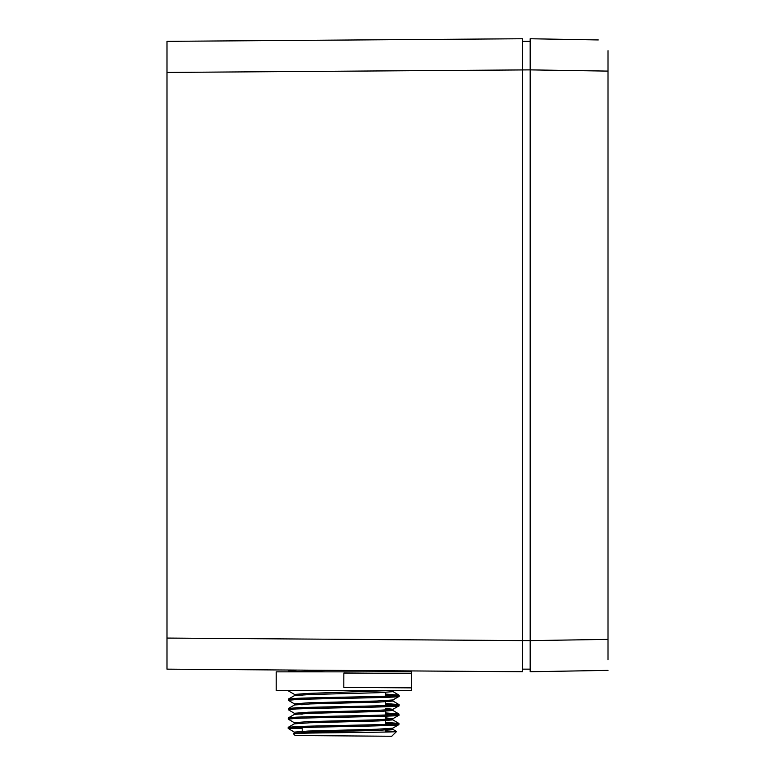 <?xml version="1.0" encoding="UTF-8"?>
<svg xmlns="http://www.w3.org/2000/svg" width="775" height="775" viewBox="0 0 775 775"><rect width="100%" height="100%" fill="white"/><g stroke="black" fill="none" stroke-linecap="round" stroke-linejoin="round"><path stroke-width="1.16" d="M608.007 50.685L608.007 659.806M608.007 642.262L608.007 639.385L530.178 640.615L530.178 671.741L608.007 670.375M598.261 39.942L530.178 38.75L530.178 69.876L608.007 71.106L608.007 69.682M530.178 48.04L530.178 669.145L522.398 669.145L522.398 640.605L522.398 671.741L166.993 669.145L166.993 41.346L522.398 38.75L522.398 640.605L166.993 638.067M530.178 46.529L530.178 38.75M600.47 670.511L530.178 671.741M522.398 41.346L530.178 41.346L530.178 47.721M530.178 669.145L522.398 669.145M297.135 670.094L288.571 670.879L289.986 670.036L397.682 670.83M301.717 670.123L291.972 670.055M522.398 38.75L344.691 40.048M256.661 40.688L217.649 40.978L256.661 40.688M211.42 41.017L269.225 40.6M289.424 671.847L288.571 671.847L288.571 670.888M288.571 671.847L289.53 671.847M331.642 670.346L289.123 671.847M298.859 671.847L308.828 671.847M318.641 671.847L341.978 671.847M342.627 671.847L368.968 671.847M383.664 671.847L391.646 671.847M392.295 673.417L411.409 673.553L411.409 671.847L276.2 671.847L276.2 690.622L411.409 690.622L411.409 687.871L343.809 687.377L343.858 673.058L402.729 673.494M388.537 690.622L307.956 693.412L294.51 694.448L294.51 695.63M294.442 705.047L294.452 703.865L308.411 702.809L377.105 700.997L392.896 699.951L399.028 696.463L399.106 695.223C402.215 696.541 321.228 697.248 296.176 698.372L288.368 699.137M385.388 695.214L394.882 695.776M289.278 690.622L288.494 690.951L294.51 694.448M385.388 694.042L399.106 695.223L392.944 691.562M399.086 696.396C402.206 697.723 321.218 698.43 296.166 699.544L288.358 700.29L294.51 703.942M385.388 704.63L394.804 705.192M294.442 713.358L288.29 709.706L296.098 708.96C321.15 707.846 402.128 707.129 399.018 705.812L392.818 709.367L377.037 710.413L308.343 712.225L294.374 713.281M385.388 714.046L394.737 714.608M294.374 722.775L288.222 719.123L296.031 718.377C321.082 717.253 402.06 716.546 398.951 715.228L392.751 718.783L376.96 719.83L308.276 721.632L294.306 722.688L294.306 723.869L310.155 722.746L378.839 720.934L392.809 719.878L392.818 718.706L385.388 717.815M385.388 723.462L394.669 724.015M294.316 732.191L288.271 728.432L295.963 727.783C321.015 726.669 401.993 725.962 398.883 724.644L392.673 728.2L376.892 729.246L308.208 731.048L294.238 732.104L294.238 733.286L310.068 732.162L378.762 730.35L392.741 729.294L392.751 728.113M302.202 723.608L298.075 723.308M302.202 714.192L298.152 713.901M385.388 712.874L398.97 714.046C402.08 715.373 321.082 716.081 296.04 717.195L288.232 717.95L294.442 714.376L310.203 713.339L378.897 711.528L392.877 710.472L392.886 709.29L385.388 708.398M302.202 704.775L298.23 704.485M302.202 695.349L294.577 694.526M388.963 728.684L385.388 728.413M389.031 719.268L385.388 718.997M385.388 703.458L399.028 704.63C402.147 705.957 321.15 706.664 296.108 707.778L288.3 708.534L294.51 704.969L310.262 703.923L378.975 702.111L392.944 701.055L392.954 699.873M288.358 700.29L288.436 699.05L294.577 695.553L310.358 694.507L379.043 692.695L393.012 691.639L393.022 690.622M392.877 700.978L398.97 704.562L399.028 705.812M288.3 708.534L288.29 709.706M398.902 713.978L398.951 715.228M288.232 717.95L288.222 719.123M385.388 722.29L398.892 723.462C402.012 724.78 321.015 725.487 295.972 726.611L288.164 727.357L294.374 723.792M392.741 719.801L398.834 723.385L398.883 724.644M292.378 727.977L301.863 728.529L288.155 728.432L288.164 727.357M385.388 730.806L396.538 731.523C398.243 732.365 321.761 732.627 300.022 733.295L293.425 733.712M392.663 729.217L396.538 731.523L391.743 736.25L295.168 735.543L293.405 733.76M302.202 731.3L302.202 727.541M385.388 732.055L385.388 730.069M385.388 724.431L385.388 720.663M385.388 715.015L385.388 711.247M385.388 705.608L385.388 701.84M385.388 696.202L385.388 692.433M530.178 69.876L166.993 72.433M181.466 41.24L166.993 41.346M530.178 640.605L522.398 640.605M393.08 671.722L394.698 670.801M411.409 687.871L411.515 673.553M294.384 713.281L294.374 714.453M398.912 713.978L392.809 710.394M293.425 733.702L294.306 733.208"/></g></svg>
